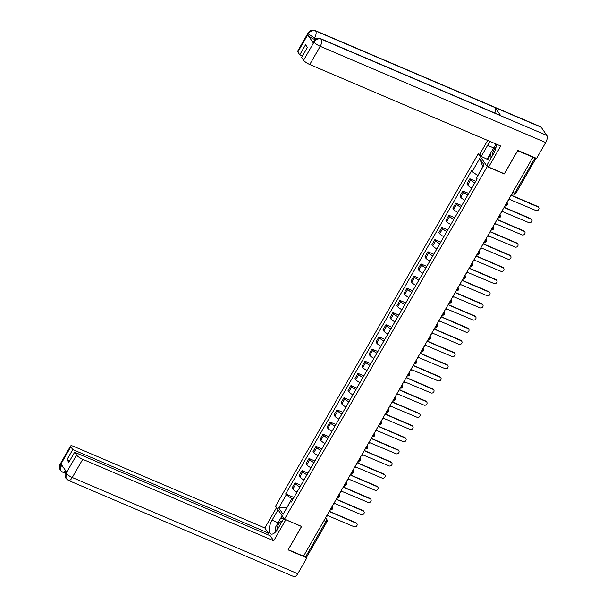 <?xml version="1.0" encoding="UTF-8"?>
<svg xmlns="http://www.w3.org/2000/svg" width="607" height="607" viewBox="0 0 607 607"><rect width="100%" height="100%" fill="white"/><g stroke="black" fill="none" stroke-linecap="round" stroke-linejoin="round"><path stroke-width="0.91" d="M479.796 154.33L478.278 153.677L275.563 506.2L284.516 519.144L487.224 166.621L504.326 173.921L517.688 150.688L532.946 157.198L303.523 556.187L288.257 549.676L301.618 526.444L284.516 519.144M323.948 520.654L325.944 521.512A1.851 0.44 -150.1 0 0 327.029 521.679L306.725 556.991A1.851 0.44 -150.1 0 1 305.64 556.824L325.944 521.512A1.851 0.804 -66.9 0 0 326.323 519.197L325.489 517.991M303.644 555.974L305.64 556.824M513.34 193.959A1.851 0.804 -66.9 0 0 513.507 194.103A1.851 0.804 -66.9 0 0 514.759 193.155L535.063 157.835L532.946 157.198M535.063 157.835A1.851 0.44 29.9 0 0 535.738 158.055M474.803 182.904A4.257 1.017 -150.1 0 1 470.66 179.93L469.864 178.777L466.904 183.921L467.701 185.074A4.257 1.017 29.9 0 0 471.844 188.049M475.736 181.288L469.864 178.777M467.807 195.067A4.257 1.017 -150.1 0 1 463.665 192.093L462.868 190.939L459.909 196.084L460.705 197.237A4.257 1.017 29.9 0 0 464.848 200.211M468.741 193.443L462.868 190.939M460.819 207.23A4.257 1.017 -150.1 0 1 456.669 204.256L455.872 203.102L452.913 208.247L453.71 209.4A4.257 1.017 29.9 0 0 457.86 212.374M461.745 205.606L455.872 203.102M453.824 219.393A4.257 1.017 -150.1 0 1 449.681 216.411L448.884 215.265L445.925 220.409L446.722 221.555A4.257 1.017 29.9 0 0 450.864 224.537M454.757 217.769L448.884 215.265M446.828 231.548A4.257 1.017 -150.1 0 1 442.685 228.573L441.888 227.428L438.929 232.572L439.726 233.718A4.257 1.017 29.9 0 0 443.869 236.7M447.761 229.932L441.888 227.428M439.84 243.71A4.257 1.017 -150.1 0 1 435.689 240.736L434.893 239.583L431.934 244.727L432.73 245.881A4.257 1.017 29.9 0 0 436.881 248.855M440.765 242.094L434.893 239.583M432.844 255.873A4.257 1.017 -150.1 0 1 428.701 252.899L427.905 251.746L424.946 256.89L425.742 258.043A4.257 1.017 29.9 0 0 429.885 261.018M433.777 254.25L427.905 251.746M425.848 268.036A4.257 1.017 -150.1 0 1 421.706 265.062L420.909 263.908L417.95 269.053L418.747 270.206A4.257 1.017 29.9 0 0 422.889 273.18M426.782 266.412L420.909 263.908M418.86 280.199A4.257 1.017 -150.1 0 1 414.71 277.217L413.913 276.071L410.962 281.216L411.751 282.369A4.257 1.017 29.9 0 0 415.901 285.343M419.786 278.575L413.913 276.071M411.865 292.362A4.257 1.017 -150.1 0 1 407.722 289.38L406.925 288.234L403.966 293.378L404.763 294.524A4.257 1.017 29.9 0 0 408.906 297.506M412.798 290.738L406.925 288.234M404.869 304.517A4.257 1.017 -150.1 0 1 400.726 301.542L399.93 300.389L396.97 305.541L397.767 306.687A4.257 1.017 29.9 0 0 401.91 309.661M405.802 302.901L399.93 300.389M397.881 316.679A4.257 1.017 -150.1 0 1 393.731 313.705L392.934 312.552L389.982 317.696L390.771 318.85A4.257 1.017 29.9 0 0 394.922 321.824M398.807 315.063L392.934 312.552M390.885 328.842A4.257 1.017 -150.1 0 1 386.742 325.868L385.946 324.715L382.987 329.859L383.783 331.012A4.257 1.017 29.9 0 0 387.926 333.987M391.819 327.219L385.946 324.715M383.89 341.005A4.257 1.017 -150.1 0 1 379.747 338.031L378.95 336.877L375.991 342.022L376.788 343.175A4.257 1.017 29.9 0 0 380.93 346.149M384.823 339.381L378.95 336.877M376.901 353.168A4.257 1.017 -150.1 0 1 372.751 350.186L371.954 349.04L369.003 354.185L369.792 355.33A4.257 1.017 29.9 0 0 373.942 358.312M377.827 351.544L371.954 349.04M369.906 365.323A4.257 1.017 -150.1 0 1 365.763 362.349L364.966 361.203L362.007 366.347L362.804 367.493A4.257 1.017 29.9 0 0 366.947 370.475M370.839 363.707L364.966 361.203M362.91 377.486A4.257 1.017 -150.1 0 1 358.767 374.511L357.971 373.358L355.012 378.502L355.808 379.656A4.257 1.017 29.9 0 0 359.951 382.63M363.843 375.87L357.971 373.358M355.922 389.648A4.257 1.017 -150.1 0 1 351.772 386.674L350.975 385.521L348.023 390.665L348.813 391.819A4.257 1.017 29.9 0 0 352.963 394.793M356.848 388.025L350.975 385.521M348.926 401.811A4.257 1.017 -150.1 0 1 344.784 398.837L343.987 397.684L341.028 402.828L341.824 403.981A4.257 1.017 29.9 0 0 345.967 406.956M349.86 400.188L343.987 397.684M341.931 413.974A4.257 1.017 -150.1 0 1 337.788 410.992L336.991 409.846L334.032 414.991L334.829 416.144A4.257 1.017 29.9 0 0 338.972 419.118M342.864 412.35L336.991 409.846M334.943 426.137A4.257 1.017 -150.1 0 1 330.792 423.155L330.003 422.009L327.044 427.153L327.833 428.299A4.257 1.017 29.9 0 0 331.983 431.281M335.868 424.513L330.003 422.009M327.947 438.292A4.257 1.017 -150.1 0 1 323.804 435.318L323.007 434.164L320.048 439.316L320.845 440.462A4.257 1.017 29.9 0 0 324.988 443.436M328.88 436.676L323.007 434.164M320.951 450.455A4.257 1.017 -150.1 0 1 316.808 447.48L316.012 446.327L313.053 451.471L313.849 452.625A4.257 1.017 29.9 0 0 317.992 455.599M321.885 448.839L316.012 446.327M313.963 462.617A4.257 1.017 -150.1 0 1 309.813 459.643L309.024 458.49L306.065 463.634L306.854 464.787A4.257 1.017 29.9 0 0 311.004 467.762M314.889 460.994L309.024 458.49M306.967 474.78A4.257 1.017 -150.1 0 1 302.825 471.806L302.028 470.653L299.069 475.797L299.866 476.95A4.257 1.017 29.9 0 0 304.008 479.925M307.901 473.157L302.028 470.653M299.972 486.943A4.257 1.017 -150.1 0 1 295.829 483.961L295.032 482.815L292.073 487.96L292.87 489.105A4.257 1.017 29.9 0 0 297.013 492.087M300.905 485.319L295.032 482.815M482.975 166.743L482.732 166.401L477.929 175.514M477.58 175.37L472.132 171.637L479.659 158.541L484.045 164.876L476.518 177.972L477.125 178.86L291.277 502.072L290.662 501.185L283.128 514.281L278.742 507.945L286.276 494.849L291.724 498.582L286.808 507.884M472.132 171.637L471.518 170.749L285.662 493.961L286.276 494.849M478.278 153.677L487.224 166.621M286.914 507.695L278.742 507.945M292.976 499.113L291.724 498.582M293.909 497.482L285.662 493.961M291.853 501.071L290.662 501.185M479.659 158.541L482.732 166.401M508.112 200.393A1.851 1.609 145.3 0 0 509.493 199.392L536.019 210.568A2.132 1.851 145.3 0 0 538.083 206.987L511.693 195.575A1.851 1.609 145.3 0 0 511.777 194.02M511.777 195.408L537.741 206.494A2.132 1.851 -34.7 0 1 538.462 207.078L538.804 207.564M501.116 212.556A1.851 1.609 145.3 0 0 502.505 211.555L529.031 222.731A2.132 1.851 145.3 0 0 531.095 219.142L504.698 207.738A1.851 1.609 145.3 0 0 504.781 206.183M504.781 207.571L530.753 218.657A2.132 1.851 -34.7 0 1 531.474 219.233L531.808 219.726M494.128 224.711A1.851 1.609 145.3 0 0 495.509 223.717L522.035 234.894A2.132 1.851 145.3 0 0 524.099 231.305L497.71 219.893A1.851 1.609 145.3 0 0 497.786 218.345M497.793 219.734L523.758 230.812A2.132 1.851 -34.7 0 1 524.478 231.396L524.82 231.889M320.86 38.787A5.691 2.474 113.1 0 1 321.369 39.205C318.409 38.287 315.981 39.197 314.092 41.936L313.773 41.193C314.608 40.942 314.274 37.535 320.86 38.787L500.32 115.376A5.691 2.474 113.1 0 1 500.828 115.8L546.846 135.437A5.691 2.474 113.1 0 1 545.693 142.546L536.573 158.412L517.779 150.392L504.334 173.784L488.612 167.069L487.11 164.907L493.476 153.837A10.418 4.53 -66.9 0 0 496.374 144.17M490.418 141.628A10.418 4.53 -66.9 0 0 487.603 145.346L481.237 156.416L479.742 154.246L487.671 140.46M488.612 167.069L500.714 146.021L309.752 64.524A5.554 1.32 -150.1 0 1 303.583 60.298L301.641 57.49L307.423 47.429L305.571 44.751L299.782 54.805L297.84 51.997A5.554 1.32 -150.1 0 1 297.627 51.193L308.098 32.99A5.554 1.32 29.9 0 0 308.31 33.795L297.84 51.997M489.674 160.438L481.237 156.416M308.098 32.99C308.91 32.732 308.66 29.318 315.185 30.578L540.662 126.802A5.691 2.474 113.1 0 1 541.186 127.25L495.168 107.606A5.691 2.474 113.1 0 1 494.811 113.023M546.846 135.437L541.186 127.25M545.693 142.546L320.215 46.322A5.691 2.474 113.1 0 0 321.369 39.205L500.828 115.8L495.168 107.606L315.708 31.018C312.749 30.092 310.321 30.995 308.417 33.734L308.31 33.795M315.063 39.652L313.933 39.167A5.554 1.32 -150.1 0 1 307.772 34.94L313.379 43.051A5.554 1.32 -150.1 0 1 313.166 42.247L313.766 41.193M299.782 54.805L302.506 55.973M487.3 159.004L490.972 152.607M490.98 153.935L487.717 159.603M278.097 522.733L272.073 520.161A10.418 4.53 -66.9 0 0 270.919 533.985A10.418 4.53 -66.9 0 0 277.945 528.651L283.917 518.272M272.073 520.161L278.044 509.781M276.542 507.619L264.834 527.976L268.347 533.045L72.779 449.582L70.837 446.775L60.328 465.129M267.475 534.562L268.347 533.045M69.722 460.804L66.998 459.643L68.849 462.322L74.631 452.261L270.198 535.731L273.711 540.799L82.742 459.302L72.271 477.504L297.756 573.736L306.876 557.871L288.082 549.851L301.535 526.466L285.814 519.751L273.711 540.799M264.834 527.976L73.872 446.471A5.554 1.32 29.9 0 0 70.617 445.97A5.554 1.32 29.9 0 0 70.837 446.775M297.756 573.736A5.691 2.474 113.1 0 1 293.917 576.65L68.432 480.425A5.691 2.474 113.1 0 0 72.271 477.504A5.554 1.32 -150.1 0 1 66.11 473.278L76.573 455.075A5.554 1.32 29.9 0 0 82.742 459.302M306.307 557.044L306.876 557.871M74.631 452.261L76.573 455.075M66.998 459.643L72.779 449.582M68.432 480.425L66.004 478.415C64.797 475.941 64.737 473.93 65.829 472.375L66.042 473.187L66.649 472.132L61.041 464.021L60.434 465.068L63.591 467.709M275.449 530.063A10.418 4.53 -66.9 0 0 275.237 532.271M280.335 518.924L282.164 515.745M282.581 516.345L281.162 518.81M65.647 470.691A5.691 2.474 113.1 0 1 62.756 472.216L60.374 470.273L60.434 465.068M66.004 478.415L66.11 473.278M496.078 146.962A6.017 2.618 -66.9 0 0 492.489 155.551M490.987 158.161L490.972 152.532L496.131 144.064M282.323 521.041A6.017 2.618 -66.9 0 0 278.659 524.129A6.017 2.618 -66.9 0 0 276.944 530.23M275.457 532.051L275.441 527.346L280.282 518.932L283.818 518.439M487.133 236.874A1.851 1.609 145.3 0 0 488.514 235.88L515.039 247.057A2.132 1.851 145.3 0 0 517.103 243.468L490.714 232.056A1.851 1.609 145.3 0 0 490.797 230.508M490.797 231.897L516.769 242.975A2.132 1.851 -34.7 0 1 517.483 243.559L517.824 244.052M480.137 249.037A1.851 1.609 145.3 0 0 481.526 248.043L508.051 259.212A2.132 1.851 145.3 0 0 510.115 255.63L483.718 244.219A1.851 1.609 145.3 0 0 483.802 242.671M483.802 244.052L509.774 255.137A2.132 1.851 -34.7 0 1 510.495 255.722L510.828 256.207M473.149 261.2A1.851 1.609 145.3 0 0 474.53 260.198L501.056 271.375A2.132 1.851 145.3 0 0 503.12 267.793L476.73 256.382A1.851 1.609 145.3 0 0 476.806 254.826M476.814 256.215L502.778 267.3A2.132 1.851 -34.7 0 1 503.499 267.884L503.84 268.37M466.153 273.362A1.851 1.609 145.3 0 0 467.534 272.361L494.06 283.537A2.132 1.851 145.3 0 0 496.124 279.948L469.735 268.544A1.851 1.609 145.3 0 0 469.818 266.989M469.818 268.377L495.79 279.463A2.132 1.851 -34.7 0 1 496.503 280.039L496.845 280.533M459.158 285.518A1.851 1.609 145.3 0 0 460.546 284.524L487.072 295.7A2.132 1.851 145.3 0 0 489.136 292.111L462.739 280.707A1.851 1.609 145.3 0 0 462.822 279.152M462.822 280.54L488.794 291.626A2.132 1.851 -34.7 0 1 489.515 292.202L489.857 292.695M452.169 297.68A1.851 1.609 145.3 0 0 453.55 296.686L480.076 307.863A2.132 1.851 145.3 0 0 482.14 304.274L455.751 292.862A1.851 1.609 145.3 0 0 455.827 291.314M455.834 292.703L481.799 303.781A2.132 1.851 -34.7 0 1 482.519 304.365L482.861 304.858M445.174 309.843A1.851 1.609 145.3 0 0 446.555 308.849L473.081 320.018A2.132 1.851 145.3 0 0 475.144 316.437L448.755 305.025A1.851 1.609 145.3 0 0 448.839 303.477M448.839 304.866L474.811 315.943A2.132 1.851 -34.7 0 1 475.524 316.528L475.865 317.021M438.178 322.006A1.851 1.609 145.3 0 0 439.567 321.004L466.093 332.181A2.132 1.851 145.3 0 0 468.156 328.599L441.759 317.188A1.851 1.609 145.3 0 0 441.843 315.632M441.843 317.021L467.815 328.106A2.132 1.851 -34.7 0 1 468.536 328.69L468.877 329.176M431.19 334.169A1.851 1.609 145.3 0 0 432.571 333.167L459.097 344.344A2.132 1.851 145.3 0 0 461.161 340.762L434.771 329.351A1.851 1.609 145.3 0 0 434.847 327.795M434.855 329.184L460.819 340.269A2.132 1.851 -34.7 0 1 461.54 340.853L461.881 341.339M424.194 346.331A1.851 1.609 145.3 0 0 425.575 345.33L452.101 356.506A2.132 1.851 145.3 0 0 454.165 352.917L427.776 341.513A1.851 1.609 145.3 0 0 427.859 339.958M427.859 341.346L453.831 352.432A2.132 1.851 -34.7 0 1 454.552 353.008L454.886 353.502M417.199 358.487A1.851 1.609 145.3 0 0 418.587 357.493L445.113 368.669A2.132 1.851 145.3 0 0 447.177 365.08L420.78 353.669A1.851 1.609 145.3 0 0 420.863 352.121M420.863 353.509L446.835 364.587A2.132 1.851 -34.7 0 1 447.556 365.171L447.898 365.664M410.211 370.649A1.851 1.609 145.3 0 0 411.592 369.655L438.117 380.832A2.132 1.851 145.3 0 0 440.181 377.243L413.792 365.831A1.851 1.609 145.3 0 0 413.868 364.283M413.875 365.672L439.84 376.75A2.132 1.851 -34.7 0 1 440.561 377.334L440.902 377.827M403.215 382.812A1.851 1.609 145.3 0 0 404.596 381.818L431.129 392.987A2.132 1.851 145.3 0 0 433.186 389.406L406.796 377.994A1.851 1.609 145.3 0 0 406.88 376.446M406.88 377.827L432.852 388.912A2.132 1.851 -34.7 0 1 433.573 389.497L433.906 389.982M396.219 394.975A1.851 1.609 145.3 0 0 397.608 393.973L424.134 405.15A2.132 1.851 145.3 0 0 426.197 401.568L399.801 390.157A1.851 1.609 145.3 0 0 399.884 388.601M399.884 389.99L425.856 401.075A2.132 1.851 -34.7 0 1 426.577 401.659L426.918 402.145M389.231 407.138A1.851 1.609 145.3 0 0 390.612 406.136L417.138 417.312A2.132 1.851 145.3 0 0 419.202 413.724L392.812 402.32A1.851 1.609 145.3 0 0 392.888 400.764M392.896 402.153L418.86 413.238A2.132 1.851 -34.7 0 1 419.581 413.815L419.923 414.308M382.235 419.293A1.851 1.609 145.3 0 0 383.616 418.299L410.15 429.475A2.132 1.851 145.3 0 0 412.206 425.886L385.817 414.482A1.851 1.609 145.3 0 0 385.9 412.927M385.9 414.315L411.872 425.401A2.132 1.851 -34.7 0 1 412.593 425.977L412.927 426.471M375.24 431.456A1.851 1.609 145.3 0 0 376.628 430.462L403.154 441.638A2.132 1.851 145.3 0 0 405.218 438.049L378.821 426.638A1.851 1.609 145.3 0 0 378.905 425.09M378.905 426.478L404.877 437.556A2.132 1.851 -34.7 0 1 405.597 438.14L405.939 438.633M368.252 443.618A1.851 1.609 145.3 0 0 369.633 442.624L396.159 453.793A2.132 1.851 145.3 0 0 398.222 450.212L371.833 438.8A1.851 1.609 145.3 0 0 371.909 437.252M371.916 438.641L397.881 449.719A2.132 1.851 -34.7 0 1 398.602 450.303L398.943 450.796M361.256 455.781A1.851 1.609 145.3 0 0 362.637 454.78L389.17 465.956A2.132 1.851 145.3 0 0 391.227 462.375L364.837 450.963A1.851 1.609 145.3 0 0 364.921 449.408M364.921 450.796L390.893 461.881A2.132 1.851 -34.7 0 1 391.614 462.466L391.947 462.951M354.268 467.944A1.851 1.609 145.3 0 0 355.649 466.942L382.175 478.119A2.132 1.851 145.3 0 0 384.239 474.53L357.842 463.126A1.851 1.609 145.3 0 0 357.925 461.57M357.925 462.959L383.897 474.044A2.132 1.851 -34.7 0 1 384.618 474.628L384.959 475.114M347.272 480.107A1.851 1.609 145.3 0 0 348.653 479.105L375.179 490.281A2.132 1.851 145.3 0 0 377.243 486.693L350.854 475.289A1.851 1.609 145.3 0 0 350.937 473.733M350.937 475.122L376.901 486.207A2.132 1.851 -34.7 0 1 377.622 486.784L377.964 487.277M340.277 492.262A1.851 1.609 145.3 0 0 341.658 491.268L368.191 502.444A2.132 1.851 145.3 0 0 370.247 498.855L343.858 487.444A1.851 1.609 145.3 0 0 343.941 485.896M343.941 487.284L369.913 498.362A2.132 1.851 -34.7 0 1 370.634 498.946L370.968 499.44M333.289 504.425A1.851 1.609 145.3 0 0 334.669 503.431L361.195 514.607A2.132 1.851 145.3 0 0 363.259 511.018L336.862 499.607A1.851 1.609 145.3 0 0 336.946 498.059M336.946 499.447L362.918 510.525A2.132 1.851 -34.7 0 1 363.639 511.109L363.98 511.602M326.293 516.587A1.851 1.609 145.3 0 0 327.674 515.593L354.2 526.762A2.132 1.851 145.3 0 0 356.263 523.181L329.874 511.769A1.851 1.609 145.3 0 0 329.958 510.221M329.958 511.602L355.922 522.688A2.132 1.851 -34.7 0 1 356.643 523.272L356.984 523.758M330.269 509.668A1.851 0.804 -66.9 0 0 331.407 508.696A1.851 0.804 -66.9 0 0 331.915 506.815M339.063 494.379A1.851 1.609 -34.7 0 1 339.396 494.72A1.851 1.851 0 0 1 337.257 497.52A1.851 0.804 -66.9 0 0 338.395 496.534A1.851 0.804 -66.9 0 0 338.903 494.652M344.252 485.35A1.851 0.804 -66.9 0 0 345.391 484.371A1.851 0.804 -66.9 0 0 345.899 482.489M351.248 473.187A1.851 0.804 -66.9 0 0 352.386 472.208A1.851 0.804 -66.9 0 0 352.895 470.326M358.244 461.024A1.851 0.804 -66.9 0 0 359.374 460.045A1.851 0.804 -66.9 0 0 359.883 458.164M367.03 445.735A1.851 1.609 -34.7 0 1 367.372 446.077A1.851 1.851 0 0 1 365.224 448.877A1.851 0.804 -66.9 0 0 366.37 447.883A1.851 0.804 -66.9 0 0 366.878 446.008M372.228 436.699A1.851 0.804 -66.9 0 0 373.366 435.727A1.851 0.804 -66.9 0 0 373.874 433.846M379.223 424.536A1.851 0.804 -66.9 0 0 380.354 423.565A1.851 0.804 -66.9 0 0 380.862 421.683M388.01 409.247A1.851 1.609 -34.7 0 1 388.351 409.596A1.851 1.851 0 0 1 386.204 412.388A1.851 0.804 -66.9 0 0 387.349 411.402A1.851 0.804 -66.9 0 0 387.858 409.52M393.207 400.218A1.851 0.804 -66.9 0 0 394.345 399.239A1.851 0.804 -66.9 0 0 394.853 397.357M402.001 384.929A1.851 1.609 -34.7 0 1 402.335 385.27A1.851 1.851 0 0 1 400.195 388.07A1.851 0.804 -66.9 0 0 401.333 387.076A1.851 0.804 -66.9 0 0 401.842 385.195M407.191 375.892A1.851 0.804 -66.9 0 0 408.329 374.921A1.851 0.804 -66.9 0 0 408.837 373.039M414.186 363.73A1.851 0.804 -66.9 0 0 415.325 362.758A1.851 0.804 -66.9 0 0 415.833 360.877M422.98 348.441A1.851 1.609 -34.7 0 1 423.314 348.79A1.851 1.851 0 0 1 421.175 351.582A1.851 0.804 -66.9 0 0 422.313 350.596A1.851 0.804 -66.9 0 0 422.821 348.714M429.968 336.286A1.851 1.609 -34.7 0 1 430.31 336.627A1.851 1.851 0 0 1 428.163 339.427A1.851 0.804 -66.9 0 0 429.308 338.433A1.851 0.804 -66.9 0 0 429.817 336.551M435.166 327.249A1.851 0.804 -66.9 0 0 436.304 326.27A1.851 0.804 -66.9 0 0 436.812 324.388M442.162 315.086A1.851 0.804 -66.9 0 0 443.292 314.107A1.851 0.804 -66.9 0 0 443.8 312.233M450.948 299.797A1.851 1.609 -34.7 0 1 451.289 300.139A1.851 1.851 0 0 1 449.142 302.939A1.851 0.804 -66.9 0 0 450.288 301.952A1.851 0.804 -66.9 0 0 450.796 300.07M456.145 290.761A1.851 0.804 -66.9 0 0 457.283 289.789A1.851 0.804 -66.9 0 0 457.792 287.908M464.939 275.472A1.851 1.609 -34.7 0 1 465.273 275.821A1.851 1.851 0 0 1 463.133 278.613A1.851 0.804 -66.9 0 0 464.272 277.627A1.851 0.804 -66.9 0 0 464.78 275.745M470.129 266.443A1.851 0.804 -66.9 0 0 471.267 265.464A1.851 0.804 -66.9 0 0 471.776 263.582M477.125 254.28A1.851 0.804 -66.9 0 0 478.263 253.301A1.851 0.804 -66.9 0 0 478.771 251.419M485.919 238.991A1.851 1.609 -34.7 0 1 486.253 239.333A1.851 1.851 0 0 1 484.113 242.132A1.851 0.804 -66.9 0 0 485.251 241.146A1.851 0.804 -66.9 0 0 485.759 239.264M491.109 229.954A1.851 0.804 -66.9 0 0 492.247 228.983A1.851 0.804 -66.9 0 0 492.755 227.101M498.104 217.799A1.851 0.804 -66.9 0 0 499.242 216.82A1.851 0.804 -66.9 0 0 499.751 214.939M505.1 205.636A1.851 0.804 -66.9 0 0 506.23 204.658A1.851 0.804 -66.9 0 0 506.739 202.776M325.094 518.674L326.323 519.197A1.851 1.609 145.3 0 1 326.945 519.698L325.61 517.771M299.866 476.95L302.825 471.806M306.854 464.787L309.813 459.643M313.849 452.625L316.808 447.48M320.845 440.462L323.804 435.318M327.833 428.299L330.792 423.155M334.829 416.144L337.788 410.992M341.824 403.981L344.784 398.837M348.813 391.819L351.772 386.674M355.808 379.656L358.767 374.511M362.804 367.493L365.763 362.349M369.792 355.33L372.751 350.186M376.788 343.175L379.747 338.031M383.783 331.012L386.742 325.868M390.771 318.85L393.731 313.705M397.767 306.687L400.726 301.542M404.763 294.524L407.722 289.38M411.751 282.369L414.71 277.217M418.747 270.206L421.706 265.062M425.742 258.043L428.701 252.899M432.73 245.881L435.689 240.736M439.726 233.718L442.685 228.573M446.722 221.555L449.681 216.411M453.71 209.4L456.669 204.256M460.705 197.237L463.665 192.093M467.701 185.074L470.66 179.93M292.87 489.105L295.829 483.961M506.898 202.51A1.851 1.609 -34.7 0 1 507.232 202.852L506.944 202.427M499.902 214.666A1.851 1.609 -34.7 0 1 500.236 215.015L499.948 214.59M492.907 226.828A1.851 1.609 -34.7 0 1 493.248 227.17L492.952 226.752M478.923 251.154A1.851 1.609 -34.7 0 1 479.257 251.495L478.969 251.07M471.927 263.317A1.851 1.609 -34.7 0 1 472.269 263.658L471.973 263.233M457.944 287.635A1.851 1.609 -34.7 0 1 458.277 287.984L457.989 287.559M443.96 311.96A1.851 1.609 -34.7 0 1 444.294 312.302L444.005 311.884M436.964 324.123A1.851 1.609 -34.7 0 1 437.298 324.464L437.01 324.039M415.985 360.604A1.851 1.609 -34.7 0 1 416.326 360.945L416.03 360.528M408.989 372.766A1.851 1.609 -34.7 0 1 409.33 373.108L409.035 372.69M395.005 397.092A1.851 1.609 -34.7 0 1 395.347 397.433L395.051 397.008M381.021 421.41A1.851 1.609 -34.7 0 1 381.355 421.759L381.067 421.334M374.026 433.573A1.851 1.609 -34.7 0 1 374.367 433.914L374.071 433.497M360.042 457.898A1.851 1.609 -34.7 0 1 360.376 458.239L360.088 457.815M353.046 470.061A1.851 1.609 -34.7 0 1 353.388 470.402L353.092 469.977M346.051 482.216A1.851 1.609 -34.7 0 1 346.392 482.565L346.096 482.14M332.067 506.542A1.851 1.609 -34.7 0 1 332.408 506.883L332.112 506.466M512.763 192.298L514.759 193.155A1.851 0.44 -150.1 0 0 515.844 193.322L536.042 158.192M538.083 206.987L537.741 206.494M531.095 219.142L530.753 218.657M524.099 231.305L523.758 230.812M307.772 34.94L308.409 33.742M303.583 60.298L314.085 41.944M313.986 41.997L313.379 43.051M314.047 42.095A5.554 1.32 -150.1 0 0 320.215 46.322L309.752 64.524M316.293 38.863L314.54 38.112L313.933 39.167M493.628 147.911L487.603 145.346M315.185 30.578A5.691 2.474 113.1 0 1 315.708 31.018A5.691 2.474 113.1 0 1 314.54 38.112L308.371 33.886M60.374 470.273C59.122 467.785 59.046 465.751 60.154 464.173A5.554 1.32 29.9 0 0 60.366 464.977M517.103 243.468L516.769 242.975M510.115 255.63L509.774 255.137M503.12 267.793L502.778 267.3M496.124 279.948L495.79 279.463M489.136 292.111L488.794 291.626M482.14 304.274L481.799 303.781M475.144 316.437L474.811 315.943M468.156 328.599L467.815 328.106M461.161 340.762L460.819 340.269M454.165 352.917L453.831 352.432M447.177 365.08L446.835 364.587M440.181 377.243L439.84 376.75M433.186 389.406L432.852 388.912M426.197 401.568L425.856 401.075M419.202 413.724L418.86 413.238M412.206 425.886L411.872 425.401M405.218 438.049L404.877 437.556M398.222 450.212L397.881 449.719M391.227 462.375L390.893 461.881M384.239 474.53L383.897 474.044M377.243 486.693L376.901 486.207M370.247 498.855L369.913 498.362M363.259 511.018L362.918 510.525M356.263 523.181L355.922 522.688M505.092 205.652A1.851 1.851 0 0 0 507.232 202.852M498.097 217.807A1.851 1.851 0 0 0 500.236 215.015M491.101 229.97A1.851 1.851 0 0 0 493.248 227.17M486.253 239.333L485.964 238.915M477.117 254.295A1.851 1.851 0 0 0 479.257 251.495M470.122 266.458A1.851 1.851 0 0 0 472.269 263.658M465.273 275.821L464.985 275.396M456.138 290.776A1.851 1.851 0 0 0 458.277 287.984M451.289 300.139L450.993 299.721M442.154 315.101A1.851 1.851 0 0 0 444.294 312.302M435.158 327.264A1.851 1.851 0 0 0 437.298 324.464M430.31 336.627L430.014 336.202M423.314 348.79L423.026 348.365M414.179 363.745A1.851 1.851 0 0 0 416.326 360.945M407.183 375.908A1.851 1.851 0 0 0 409.33 373.108M402.335 385.27L402.046 384.846M393.199 400.233A1.851 1.851 0 0 0 395.347 397.433M388.351 409.596L388.055 409.171M379.216 424.551A1.851 1.851 0 0 0 381.355 421.759M372.22 436.714A1.851 1.851 0 0 0 374.367 433.914M367.372 446.077L367.076 445.659M358.236 461.039A1.851 1.851 0 0 0 360.376 458.239M351.241 473.202A1.851 1.851 0 0 0 353.388 470.402M344.245 485.357A1.851 1.851 0 0 0 346.392 482.565M339.396 494.72L339.108 494.303M330.261 509.683A1.851 1.851 0 0 0 332.408 506.883M512.08 193.489L513.507 194.103A1.851 1.851 0 0 0 515.844 193.322M327.029 521.679A1.851 1.851 0 0 0 326.945 519.698M65.389 473.339L62.756 472.216M70.617 445.97L60.154 464.173M65.829 472.375L66.277 471.593"/></g></svg>
